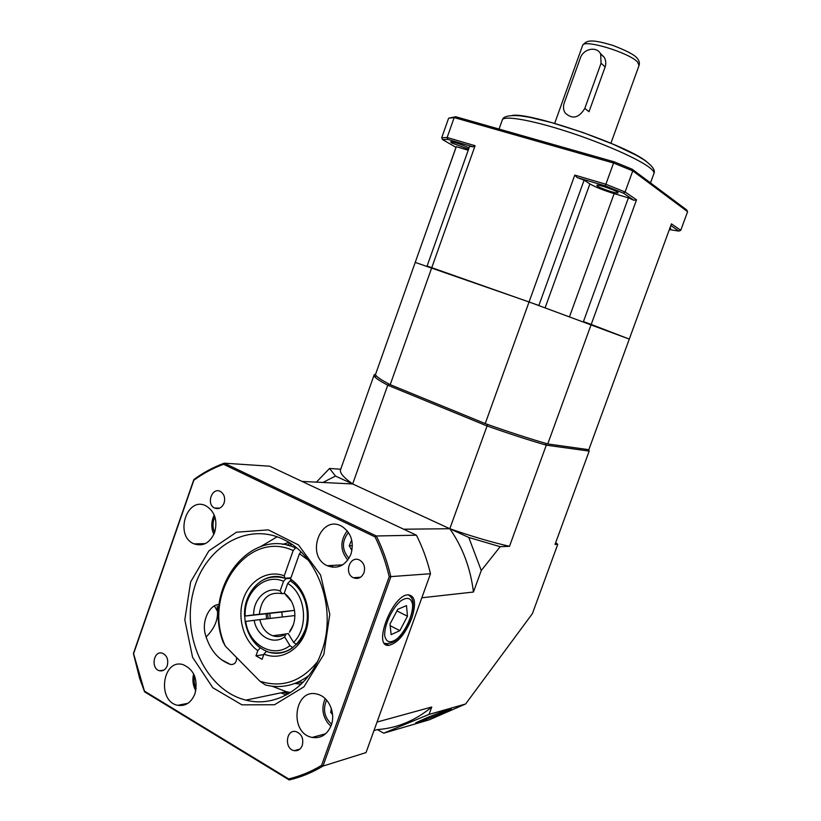 <?xml version="1.0" encoding="UTF-8"?>
<svg xmlns="http://www.w3.org/2000/svg" width="821" height="821" viewBox="0 0 821 821"><rect width="100%" height="100%" fill="white"/><g stroke="black" fill="none" stroke-linecap="round" stroke-linejoin="round"><path stroke-width="1.23" d="M284.394 692.113L288.612 693.714M286.242 695.028L280.936 692.842M426.858 717.759C441.277 711.93 449.426 708.944 451.324 708.81C450.975 709.919 413.866 724.533 415.765 722.808L426.858 717.759M403.686 529.206L449.795 528.724C462.654 547.166 470.536 568.276 473.45 592.033L481.26 570.523L468.791 537.468L500.184 546.694L509.502 546.314C491.666 542.24 471.767 536.37 449.795 528.724L468.791 537.468M473.45 592.033L421.83 597.78M588.503 449.641L589.191 451.078L555.037 544.436L557.757 544.323L532.398 613.615L465.61 703.987L429.065 714.403L431.754 706.994L377.044 722.059M589.191 451.078L546.283 445.177C528.714 440.097 508.917 433.662 486.874 425.883L387.748 385.193C380.718 381.478 376.377 378.666 374.725 376.757L374.099 374.858L375.32 374.294M509.502 546.314L546.283 445.177L545.678 443.34M500.184 546.694L481.26 570.523M335.491 476.047L352.671 483.969C344.122 477.925 340.027 473.327 340.387 470.187L340.664 469.222L329.56 468.452L335.491 476.047L322.951 482.471M465.61 703.987L429.27 719.812L383.705 733.174L377.373 729.602L373.976 730.577M329.56 468.452L316.403 482.143M429.065 714.403L383.705 733.174M487.51 424.755L449.795 528.724L352.671 483.969L302.046 481.414M555.694 542.64L557.757 544.323M352.671 483.969L387.748 385.193L388.897 384.341M431.754 706.994C415.344 720.592 397.22 728.135 377.373 729.602M597.514 186.182C601.034 188.686 617.731 194.125 618.028 192.853C619.557 191.673 597.236 183.771 596.795 185.341L597.514 186.182M669.72 228.536L670.767 228.464L670.018 227.735M469.007 147.996C464.46 145.389 450.873 140.914 450.647 141.93L451.817 143.008L468.586 149.186M468.216 150.233L456.291 146.692L415.221 262.392L529.063 301.954L574.782 175.089L605.877 184.253L613.564 163.02L454.187 117.577L447.137 137.497L475.092 145.728L431.764 267.677L427.084 266.086L469.612 146.302L473.06 146.836L447.743 139.365L442.611 139.621L455.932 147.318L456.189 146.805L375.515 374.458C375.669 376.244 380.564 379.641 390.211 384.659L485.221 423.595L529.063 301.954L629.286 339.094L671.434 223.866L680.773 230.291L687.598 211.674L632.775 170.871L625.109 191.981L636.532 199.842L591.212 324.439L583.433 321.596L628.393 197.861L614.139 193.623L569.569 316.557M614.139 193.623C603.23 190.226 595.143 186.993 589.878 183.914L584.111 180.127L538.874 305.474L431.764 267.677L390.211 384.659M447.743 139.365L447.137 137.497L441.688 137.805L448.625 118.183L455.747 116.736L614.098 161.809L632.129 169.177L686.695 209.93L687.598 211.674M632.129 169.177L632.775 170.871L613.564 163.02L614.098 161.809M605.375 185.905L605.877 184.253L625.109 191.981L623.426 193.14L605.375 185.905L577.173 177.572L574.782 175.089M455.747 116.736L454.187 117.577L448.625 118.183M636.532 199.842L633.843 200.262L628.393 197.861M633.843 200.262L623.426 193.14M584.111 180.127L577.173 177.572M669.341 229.593L678.946 231.091L670.819 225.539M475.092 145.728L473.06 146.836M678.946 231.091L680.773 230.291M441.688 137.805L442.611 139.621M584.809 108.393L601.064 63.217L600.664 54.022C596.867 45.863 583.29 48.665 580.334 58.106L564.253 102.923C563.042 106.545 563.298 109.84 565.033 112.816C572.237 119.63 578.836 118.152 584.809 108.393L589.006 111.738L605.139 66.932C606.206 63.566 605.929 60.385 604.287 57.388L600.243 53.314M302.292 745.406C303.77 738.52 301.676 733.923 296.012 731.614C285.903 728.935 284.025 749.152 294.267 750.671C297.961 751.112 300.64 749.357 302.292 745.406M167.258 665.718C168.644 659.561 166.991 655.374 162.271 653.167C153.455 650.263 150.602 668.869 159.572 670.767C163.051 671.362 165.616 669.679 167.258 665.718M224.082 503.047C225.426 497.875 224.225 494.037 220.459 491.512C212.075 486.699 205.876 504.197 214.589 508.045C218.766 509.533 221.927 507.871 224.082 503.047M363.99 572.668C365.437 567.198 364.031 563.042 359.772 560.199C350.228 554.698 343.435 573.345 353.369 577.748C358.089 579.462 361.64 577.768 363.99 572.668M219.115 604.543C210.433 604.153 201.658 619.527 205.117 633.627C209.571 649.575 218.047 659.868 230.537 664.497C234.652 664.712 236.664 662.393 236.571 657.518M332.495 567.26L332.587 565.412M411.773 618.275C416.483 603.281 415.159 595.461 407.821 594.825C391.956 595.328 372.395 647.328 388.785 645.368C397.528 643.295 405.194 634.264 411.773 618.275M321.504 652.048C337.472 609.87 318.415 555.489 283.799 539.633C246.731 521.048 203.167 548.11 192.894 593.388C181.841 638.369 206.666 690.615 245.879 700.118C275.846 708.164 309.291 687.639 321.504 652.048M323.833 654.409L303.924 686.849L274.501 704.757L241.908 704.839L212.783 687.721L192.596 657.344L184.807 619.783L190.605 582.007L208.883 550.881L236.438 532.213L268.334 529.873L298.454 544.928L320.59 574.998L329.796 614.231L323.833 654.409M289.228 545.76L291.989 544.497M288.787 542.404L282.722 544.436M294.78 683.483L301.204 684.17M290.542 692.544L286.375 691.703L272.161 686.264M260.462 546.704L277.139 536.811M331.212 725.354C335.892 713.264 328.81 697.05 317.809 694.34C294.411 686.695 288.284 733.163 312.185 737.422C320.919 738.674 327.261 734.651 331.212 725.354M194.967 693.745C198.159 679.449 194.238 669.762 183.196 664.671C162.476 658.062 156.626 701.534 177.767 705.311C185.587 706.419 191.314 702.571 194.967 693.745M214.661 532.418C217.729 520.422 214.886 511.596 206.122 505.941C186.798 495.504 173.99 536.113 194.115 543.892C203.198 546.724 210.043 542.907 214.661 532.418M350.967 554.144C354.169 542.127 351.234 532.921 342.141 526.528C320.878 513.515 304.878 555.766 327.22 565.72C337.739 569.517 345.651 565.659 350.967 554.144M283.512 692.298L288.089 694.022M375.053 536.913L223.558 464.276C213.06 468.114 203.156 473.44 193.848 480.244L133.577 653.701L144.465 691.118L288.623 778.924C300.055 776.214 311.036 771.699 321.586 765.357L389.205 576.732C385.901 562.642 381.18 549.372 375.053 536.913L376.326 535.98L416.421 535.2L269.688 466.205L224.287 463.177L376.326 535.98C382.637 548.726 387.481 562.323 390.847 576.783L322.981 766.065L366.033 752.6L430.502 573.725L389.205 576.732M321.586 765.357L322.981 766.065C312.175 772.592 300.907 777.22 289.187 779.95L144.568 691.816L139.683 678.485L133.402 653.485L193.848 479.546C203.372 472.547 213.511 467.098 224.287 463.177L223.558 464.276M430.502 573.725C427.228 560.086 422.528 547.238 416.421 535.2M289.187 779.95L288.623 778.924M144.568 691.816L144.465 691.118M193.848 479.546L193.848 480.244M194.515 675.755C193.643 680.27 194.197 684.55 196.157 688.583M193.623 673.815C192.206 679.829 192.935 685.473 195.798 690.759M348.463 532.47C341.618 541.296 341.793 549.926 348.966 558.352M347.221 530.818C339.915 540.782 340.11 550.542 347.796 560.096M351.706 539.951L349.253 545.739L351.952 550.522M352.394 545.637L349.253 545.739M326.584 700.077C322.663 709.447 324.336 717.472 331.602 724.153M325.188 698.63C321.36 707.517 322.386 715.84 328.277 723.609L330.914 726.133M331.345 708.585L330.678 712.351L332.546 714.496M332.207 711.971L330.678 712.351M214.897 516.809C212.506 522.074 212.403 527.328 214.599 532.593M214.23 514.993C211.12 521.468 210.997 527.944 213.86 534.409M269.76 613.369L270.222 618.418M295.16 565.885L295.683 564.407M293.179 550.542C247.039 528.898 201.463 594.856 225.303 646.076L223.055 641.94C202.777 588.934 249.584 526.425 295.581 547.966L293.179 550.542L284.251 575.808L284.877 578.23C267.779 573.9 255.177 580.97 247.09 599.453C240.984 616.581 246.762 638.245 260.257 647.902L257.804 650.653L255.967 655.835L262.115 659.284L263.962 654.091L266.404 651.33L268.693 652.141C285.564 655.568 297.807 647.923 305.412 629.194C311.046 611.758 304.56 590.463 291.127 581.473L290.511 579.041L299.47 553.703L301.04 551.999M296.525 547.935L295.581 547.966M308.891 675.55C295.386 685.607 280.936 688.768 265.532 685.022L259.929 681.235C282.034 688.193 301.194 681.707 317.399 661.777M308.255 560.148L299.47 553.703M266.568 618.839L266.096 613.759M290.942 577.82L284.877 578.23M263.777 654.604L255.967 655.835M297.52 682.374L303.206 682.179M225.303 646.076L259.929 681.235M290.511 579.041C305.474 588.852 312.452 612.856 305.576 631.893C298.875 651.022 279.899 660.915 263.962 654.091M257.804 650.653C243.201 640.339 236.93 616.971 243.509 598.519C249.933 579.975 268.118 569.62 284.251 575.808M293.456 624.483L289.474 632.211C293.908 626.064 295.601 618.921 294.544 610.773C293.23 603.055 289.803 597.195 284.271 593.183L291.445 601.362M290.942 580.755L290.121 580.816C309.743 591.91 313.54 628.188 296.473 644.434L293.569 642.391L288.274 633.679M293.569 642.391C309.23 627.265 305.761 593.87 287.709 583.454L290.121 580.816M284.271 593.183L287.709 583.454M286.098 633.874C281.87 636.603 277.436 637.24 272.788 635.782C266.066 633.217 261.755 627.829 259.857 619.619L254.182 620.307C256.686 636.244 273.147 645.439 284.63 636.911L286.098 633.874L288.325 633.576M245.705 621.405C248.681 644.967 273.239 658.914 289.916 645.624L292.81 647.656C285.267 653.106 277.221 654.604 268.693 652.141C255.906 647.42 248.045 637.209 245.099 621.507L254.182 620.307M284.63 636.911L289.916 645.624M294.883 615.565L259.857 619.619M259.344 614.211C261.345 598.304 268.949 591.448 282.137 593.655L280.115 590.997C267.379 585.742 253.166 598.725 253.668 614.888L294.482 610.372L281.819 612.045L282.301 617.023M283.543 581.289C264.926 572.842 243.827 592.29 245.202 616.007L244.596 616.119C242.985 590.504 265.83 569.415 285.954 578.661L283.543 581.289L280.115 590.997M253.668 614.888L245.202 616.007M284.63 593.439L282.137 593.655M285.954 578.661L290.757 578.323M286.283 595.83L287.309 595.738M281.819 612.045L244.596 616.119M274.358 636.213L273.968 635.618L274.358 636.213M205.958 637.034L206.687 636.388C214.373 628.414 217.986 620.081 217.514 611.388L214.394 605.908M391.124 634.654L399.858 630.651L407.452 616.243L406.498 605.58L397.795 609.326L390.026 623.981L391.124 634.654M390.201 625.684L399.858 630.651M396.954 610.916L407.452 616.243M547.751 443.945L588.831 449.692L629.286 339.094L591.212 324.439L547.751 443.945C529.412 438.671 508.568 431.887 485.221 423.595M375.731 373.822L375.515 374.458M650.499 182.898L653.803 173.826C654.594 172.513 653.239 170.47 649.739 167.72C638.697 158.976 603.025 143.193 567.732 131.75C532.398 120.256 504.905 115.433 502.431 119.63L502.175 120.348M512.376 115.402C529.956 112.118 626.854 145.317 646.322 161.429M589.878 183.914L545.154 307.731M610.906 143.275L639.046 65.454L637.527 61.986C629.112 52.657 584.08 39.008 582.674 45.278L582.541 45.658M601.064 63.217L605.139 66.932M408.591 594.784L410.028 595.995M408.15 594.794C412.655 597.493 416.678 602.542 408.314 623.642C402.228 634.89 401.13 635.085 397.302 639.138C394.49 641.806 391.032 643.315 386.937 643.664L384.392 643.212M384.731 635.906C386.352 642.648 390.509 643.582 397.22 638.697C405.8 630.897 413.117 614.652 412.614 604.605C411.239 597.719 407.195 596.549 400.474 601.126C391.72 608.741 383.982 625.787 384.731 635.906M268.139 618.654L267.677 613.595M298.434 683.975L296.35 682.867M287.278 545.267L289.905 543.102M289.361 545.791L291.383 544.077M340.387 470.187L373.986 375.371M376.377 375.946L374.725 376.757M653.978 173.395C655.568 170.173 652.172 165.616 643.797 159.705L636.203 155.22L613.431 144.352L582.653 132.407L551.271 122.483L529.36 117.239L520.36 115.833C509.431 115.022 503.458 116.284 502.431 119.63L499.065 129.071M639.159 65.167C639.775 62.776 639.097 60.446 637.127 58.178C634.489 54.812 626.269 50.512 612.466 45.278C590.073 38.679 586.707 40.486 582.674 45.278L554.647 123.427M600.664 54.022L604.287 57.388M299.87 749.08L294.267 750.671M163.943 670.069L159.572 670.767M219.71 508.127L214.589 508.045M360.593 577.214L353.369 577.748M230.537 664.497L221.167 659.561M385.654 643.592L388.785 645.368M286.375 691.703L245.879 700.118M325.691 733.748L312.185 737.422M187.937 703.299L177.767 705.311M205.281 543.625L194.115 543.892M342.685 564.848L327.22 565.72M290.572 629.625L289.474 632.211M285.954 633.976L272.788 635.782M217.514 611.388L217.196 606.196"/></g></svg>
